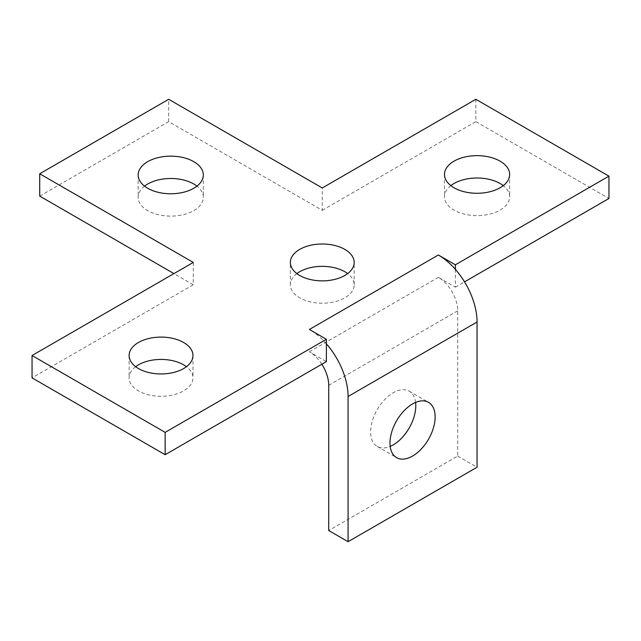 <?xml version="1.0" encoding="UTF-8"?>
<svg xmlns="http://www.w3.org/2000/svg" width="641" height="641" viewBox="0 0 641 641"><rect width="100%" height="100%" fill="white"/><g stroke="black" fill="none" stroke-linecap="round" stroke-linejoin="round"><path stroke-width="0.48" stroke-dasharray="3.21 2.4" d="M415.584 402.42A31.922 18.429 120 0 0 409.182 391.178A31.922 18.429 120 0 0 393.213 392.757A31.922 18.429 120 0 0 372.365 420.889A31.922 18.429 120 0 0 377.253 446.473A31.922 18.429 120 0 0 390.193 446.4M296.879 273.603A31.922 18.429 0 0 0 290.349 284.78A31.922 18.429 0 0 0 310.06 301.807A31.922 18.429 0 0 0 344.85 297.809A31.922 18.429 0 0 0 354.193 284.78A31.922 18.429 0 0 0 347.662 273.603M455.374 269.356L455.374 287.152L438.364 277.329A27.363 15.801 60 0 1 452.041 291.775A27.363 15.801 60 0 1 457.714 310.845L457.714 456.063L328.721 530.532M326.381 343.824A54.725 31.593 -120 0 0 309.379 329.458M135.644 366.692A31.922 18.429 0 0 0 129.113 377.861A31.922 18.429 0 0 0 138.464 390.898A31.922 18.429 0 0 0 173.254 394.896A31.922 18.429 0 0 0 192.965 377.861A31.922 18.429 0 0 0 186.427 366.692M144.537 186.13A32.579 18.805 0 0 0 138.168 197.3A32.579 18.805 0 0 0 147.71 210.601A32.579 18.805 0 0 0 183.214 214.679A32.579 18.805 0 0 0 203.325 197.3A32.579 18.805 0 0 0 196.955 186.13M450.863 185.634A32.579 18.805 0 0 0 444.493 196.811A32.579 18.805 0 0 0 454.036 210.112A32.579 18.805 0 0 0 489.54 214.182A32.579 18.805 0 0 0 509.651 196.811A32.579 18.805 0 0 0 503.289 185.634M39.71 196.106L168.695 121.638L322.271 210.304L322.271 187.965M168.695 121.638L168.695 99.299M193.286 262.433L193.286 284.78L32.05 377.861M321.838 364.248A27.363 15.801 -120 0 0 309.379 351.797L326.381 361.62M457.714 456.063L477.056 467.233M193.286 284.78L173.935 273.603M475.846 99.299L475.846 121.638L608.95 198.486M322.271 210.304L475.846 121.638M455.374 287.152L464.533 281.864M457.714 310.845L328.721 385.313M309.379 351.797L438.364 277.329M377.253 446.473L396.603 457.642M290.349 284.78L290.349 262.433M192.965 355.523L192.965 377.861M203.325 174.961L203.325 197.3M509.651 174.464L509.651 196.811M444.493 174.464L444.493 196.811M138.168 174.961L138.168 197.3M129.113 355.523L129.113 377.861M354.193 284.78L354.193 262.433M409.182 391.178L428.525 402.348"/><path stroke-width="0.96" d="M412.564 456.063A31.922 18.429 -60 0 1 396.603 457.642A31.922 18.429 -60 0 1 391.707 432.058A31.922 18.429 -60 0 1 412.564 403.934A31.922 18.429 -60 0 1 428.525 402.348A31.922 18.429 -60 0 1 433.42 427.932A31.922 18.429 -60 0 1 412.564 456.063M390.193 446.4A31.922 18.429 120 0 0 393.213 444.886A31.922 18.429 120 0 0 415.584 402.42M344.85 275.47A31.922 18.429 180 0 1 310.06 279.46A31.922 18.429 180 0 1 290.349 262.433A31.922 18.429 180 0 1 299.7 249.405A31.922 18.429 180 0 1 334.49 245.407A31.922 18.429 180 0 1 354.193 262.433A31.922 18.429 180 0 1 344.85 275.47M347.662 273.603A31.922 18.429 0 0 0 299.7 271.744A31.922 18.429 0 0 0 296.879 273.603M348.071 541.701L477.056 467.233L477.056 322.014A54.725 31.593 -120 0 0 465.727 283.875A54.725 31.593 -120 0 0 455.374 269.356A54.725 31.593 60 0 0 438.364 254.99L309.379 329.458L326.381 339.281L326.381 343.824A54.725 31.593 60 0 1 336.733 358.343A54.725 31.593 60 0 1 348.071 396.483L348.071 541.701L328.721 530.532L328.721 385.313A27.363 15.801 -120 0 0 323.056 366.243A27.363 15.801 -120 0 0 321.838 364.248M186.427 366.692A31.922 18.429 0 0 0 183.614 364.833A31.922 18.429 0 0 0 135.644 366.692M183.614 342.494A31.922 18.429 180 0 1 192.965 355.523A31.922 18.429 180 0 1 173.254 372.549A31.922 18.429 180 0 1 138.464 368.559A31.922 18.429 180 0 1 129.113 355.523A31.922 18.429 180 0 1 148.824 338.496A31.922 18.429 180 0 1 183.614 342.494M196.955 186.13A32.579 18.805 0 0 0 193.782 183.999A32.579 18.805 0 0 0 144.537 186.13M193.782 161.66A32.579 18.805 180 0 1 203.325 174.961A32.579 18.805 180 0 1 183.214 192.34A32.579 18.805 180 0 1 147.71 188.262A32.579 18.805 180 0 1 138.168 174.961A32.579 18.805 180 0 1 158.279 157.582A32.579 18.805 180 0 1 193.782 161.66M503.289 185.634A32.579 18.805 0 0 0 500.108 183.51A32.579 18.805 0 0 0 450.863 185.634M500.108 161.163A32.579 18.805 180 0 1 509.651 174.464A32.579 18.805 180 0 1 489.54 191.843A32.579 18.805 180 0 1 454.036 187.765A32.579 18.805 180 0 1 444.493 174.464A32.579 18.805 180 0 1 464.605 157.085A32.579 18.805 180 0 1 500.108 161.163M438.364 254.99L455.374 264.805L608.95 176.139L475.846 99.299L322.271 187.965L168.695 99.299L39.71 173.767L39.71 196.106L173.935 273.603M326.381 343.824L326.381 361.62L165.154 454.709L32.05 377.861L32.05 355.523L165.154 432.371L326.381 339.281M39.71 173.767L193.286 262.433L32.05 355.523M165.154 454.709L165.154 432.371M455.374 264.805L455.374 269.356M464.533 281.864L608.95 198.486L608.95 176.139M348.071 396.483L477.056 322.014"/></g></svg>
